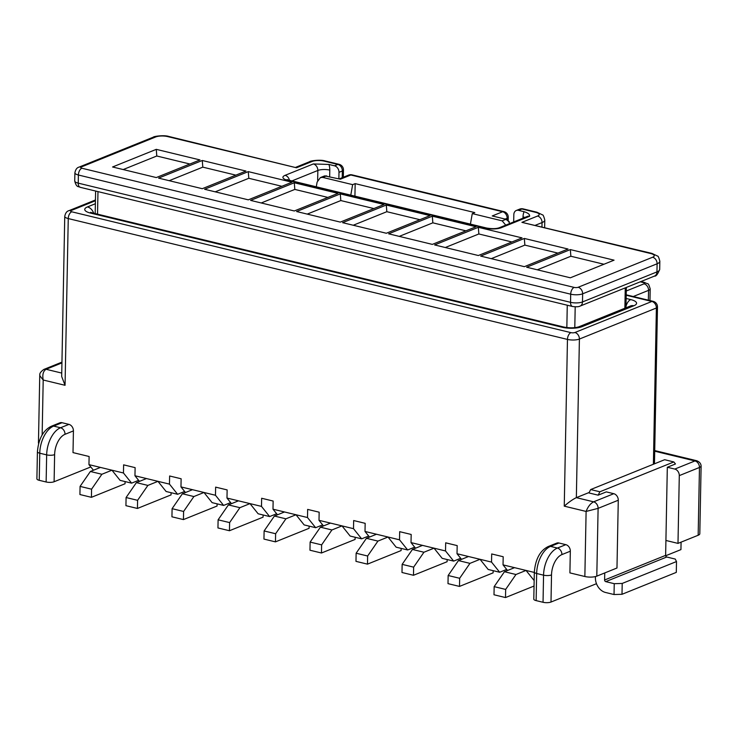 <?xml version="1.0" encoding="UTF-8"?>
<svg xmlns="http://www.w3.org/2000/svg" width="738" height="738" viewBox="0 0 738 738"><rect width="100%" height="100%" fill="white"/><g stroke="black" fill="none" stroke-linecap="round" stroke-linejoin="round"><path stroke-width="1.11" d="M507.532 570.483L503.039 564.874L534.312 572.439M534.054 586.037L505.502 597.559L493.999 594.773L494.156 586.636L504.451 571.729L515.954 574.505L526.037 570.437L534.155 580.566M493.159 570.677L493.113 572.854L459.497 586.415L447.994 583.638L448.151 575.502L458.446 560.585L469.949 563.371L480.032 559.303L491.536 562.088L499.681 572.254L488.178 569.468L480.032 559.303L457.025 553.731L457.182 545.603L445.678 542.817L445.521 550.954L453.667 561.111L442.163 558.334L434.027 548.168L445.521 550.954M401.14 548.399L401.094 550.576L367.478 564.146L355.974 561.36L356.131 553.223L366.426 538.316L377.93 541.092L388.013 537.024L399.516 539.81L407.662 549.976L396.158 547.19L388.013 537.024L365.006 531.461L365.162 523.325L353.659 520.539L353.502 528.676L361.648 538.841L350.144 536.056L342.008 525.89L353.502 528.676M503.039 564.874L503.196 556.738L491.692 553.952L491.536 562.088M415.512 548.205L411.02 542.596L411.177 534.46L399.673 531.674L399.516 539.81M323.493 525.936L319 520.318L319.157 512.19L307.654 509.405L307.497 517.532L272.986 509.183L273.143 501.047L261.649 498.261L261.492 506.397L226.981 498.049L227.138 489.912L215.634 487.126L215.478 495.263L180.976 486.905L181.133 478.777L169.629 475.992L169.472 484.119L134.962 475.77L135.119 467.634L123.615 464.848L123.458 472.984L88.957 464.636L89.113 456.499L73.007 452.597L73.422 430.909A5.701 4.4 -112 0 0 68.929 424.378L62.029 422.708A5.701 4.4 -112 0 0 59.787 422.837L51.383 426.232A5.701 4.4 -112 0 1 53.625 426.094L62.029 422.708M653.388 464.257L656.386 307.995L579.404 339.056L576.35 497.652L589.182 492.477M595.428 576.572L595.409 577.762A12.823 9.898 -112 0 0 605.529 592.476L614.034 594.533L614.247 583.684L605.732 581.627A1.421 1.098 68 0 1 604.606 579.994L665.63 555.373L667.318 467.265L674.8 469.073L694.965 460.936L654.717 451.195M536.139 600.612L543.039 602.282L543.555 575.17L536.655 573.5L536.139 600.612A5.701 1.753 -178.9 0 1 533.795 599.145L534.321 572.033C535.474 559.007 540.133 550.502 548.279 546.517L556.692 543.131A5.701 4.4 68 0 1 558.924 542.993L565.825 544.662A5.701 4.4 68 0 1 570.326 551.203L569.902 572.891L584.856 576.507L586.11 511.443L564.256 506.148L567.457 339.415L68.256 218.568L65.055 385.301L61.678 376.509L64.75 216.372A8.552 2.629 1.1 0 0 68.256 218.568A5.701 3.173 103.6 0 1 71.724 211.788A2.851 0.876 -178.9 0 1 71.106 210.561L95.433 200.736M319 520.318L342.008 525.89L331.916 529.958L320.412 527.172L330.504 523.104M411.02 542.596L434.027 548.168L423.935 552.236L412.431 549.45L422.523 545.382M679.292 475.613L677.991 543.389L698.166 535.253L699.467 467.468L679.292 475.613A5.701 4.4 -112 0 0 674.8 469.073M665.916 540.465L677.991 543.389M570.326 551.203L561.913 554.589A17.094 9.52 103.6 0 0 551.517 574.93L551 602.042L596.47 583.693M665.667 555.769L680.934 549.616L681.082 542.144M701.1 466.481L699.467 467.468A5.701 4.4 -112 0 0 694.965 460.936L696.663 460.724C699.679 461.896 701.165 463.815 701.1 466.481L699.808 533.74A8.552 2.629 -178.9 0 1 698.166 535.253M564.256 506.148C568.832 502.126 572.863 499.294 576.35 497.652L593.61 501.831A5.701 4.4 68 0 1 598.103 508.362L596.802 576.147L616.977 568.002L618.278 500.226L598.103 508.362L586.11 511.443C587.909 506.738 590.409 503.537 593.61 501.831L613.776 493.694A5.701 4.4 68 0 1 618.278 500.226M596.802 576.147A8.552 2.629 -178.9 0 1 584.856 576.507M667.318 467.265L675.473 463.971L673.84 461.942L599.883 491.785L598.149 495.17L606.304 491.886L613.776 493.694M598.149 495.17L588.952 492.947L590.677 489.552L664.643 459.709L673.84 461.942M551 602.042A5.701 1.753 -178.9 0 1 543.039 602.282M368.659 536.009L361.648 538.841M355.126 537.264L355.089 539.441L321.473 553.002L321.62 544.875L331.916 529.958M321.62 544.875L310.126 542.089L309.969 550.225L321.473 553.002M310.126 542.089L320.412 527.172M599.883 491.785L590.677 489.552M604.745 572.937L604.606 579.994M665.63 555.373A1.421 1.098 -112 0 0 666.755 557.005L675.261 559.072L676.506 561.544L622.208 583.444L622.005 594.293L614.034 594.533M614.247 583.684L622.208 583.444M676.506 561.544L676.294 572.384L622.005 594.293M369.507 537.07L365.006 531.461M414.664 547.153L407.662 549.976M460.678 558.288L453.667 561.111M461.527 559.349L457.025 553.731M506.683 569.422L499.681 572.254M366.426 538.316L376.509 534.238M367.478 564.146L367.635 556.009L377.93 541.092M356.131 553.223L367.635 556.009M447.145 559.533L447.108 561.719L413.483 575.28L413.64 567.144L423.935 552.236M413.64 567.144L402.145 564.367L401.989 572.494L413.483 575.28M402.145 564.367L412.431 549.45M458.446 560.585L468.529 556.517M459.497 586.415L459.654 578.288L469.949 563.371M448.151 575.502L459.654 578.288M504.451 571.729L514.543 567.66M505.502 597.559L505.659 589.422L515.954 574.505M494.156 586.636L505.659 589.422M88.957 464.636L93.449 470.244M134.962 475.77L139.464 481.379M180.976 486.905L185.469 492.514M226.981 498.049L231.474 503.657M272.986 509.183L277.488 514.792M61.743 373.077L46.097 369.286A5.701 4.4 -112 0 0 43.865 369.424C38.053 373.557 40.313 375.356 39.741 375.614L38.45 442.883A8.552 2.629 1.1 0 0 38.616 443.418M46.134 481.988L39.234 480.318L39.76 453.206L46.66 454.876L46.134 481.988A5.701 1.753 1.1 0 0 54.105 481.748L90.802 466.942M68.929 424.378L60.525 427.763L53.625 426.094A22.795 12.694 -76.4 0 0 39.76 453.206A5.701 1.753 -178.9 0 1 37.417 451.739L36.9 478.851A5.701 1.753 1.1 0 0 39.234 480.318M309.121 526.12L309.074 528.307L275.459 541.867L275.615 533.731L285.91 518.823L295.993 514.755L304.139 524.912L315.643 527.698L322.644 524.875M315.643 527.698L307.497 517.532M285.91 518.823L274.407 516.037L284.49 511.969M275.459 541.867L263.955 539.081L264.112 530.954L274.407 516.037M275.615 533.731L264.112 530.954M61.937 362.902L46.097 369.286C43.191 371.066 42.232 374.646 43.201 380.015L65.055 385.301M39.741 375.614L43.201 380.015L42.149 434.885M263.115 514.986L263.069 517.163L229.453 530.733L229.61 522.596L239.896 507.679L249.988 503.611L258.134 513.777L269.628 516.563L276.639 513.74M269.628 516.563L261.492 506.397M217.101 503.842L217.064 506.028L183.439 519.589L183.596 511.462L193.891 496.545L203.974 492.477L212.12 502.643L223.623 505.429L230.634 502.596M223.623 505.429L215.478 495.263M171.096 492.707L171.05 494.894L137.434 508.454L137.591 500.318L147.886 485.41L157.969 481.342L166.115 491.499L177.618 494.285L184.62 491.462M177.618 494.285L169.472 484.119M125.082 481.573L125.045 483.75L91.42 497.32L91.577 489.183L101.872 474.266L111.955 470.198L120.1 480.364L131.604 483.15L138.615 480.318M131.604 483.15L123.458 472.984M239.896 507.679L228.402 504.903L238.485 500.825M229.453 530.733L217.95 527.947L218.107 519.81L228.402 504.903M229.61 522.596L218.107 519.81M193.891 496.545L182.387 493.759L192.47 489.691M183.439 519.589L171.936 516.803L172.092 508.676L182.387 493.759M183.596 511.462L172.092 508.676M147.886 485.41L136.382 482.624L146.465 478.556M137.434 508.454L125.93 505.668L126.087 497.532L136.382 482.624M137.591 500.318L126.087 497.532M101.872 474.266L90.368 471.481L100.46 467.412M91.42 497.32L79.925 494.534L80.073 486.397L90.368 471.481M91.577 489.183L80.073 486.397M316.288 186.806L317.119 182.083L320.393 177.59L322.737 177.406L352.644 184.648L355.172 183.633L474.792 212.59L472.274 213.605L502.172 220.846L505.567 219.481A5.701 4.4 68 0 1 509.654 223.568M507.126 219.73L507.154 218.273A5.701 1.753 -178.9 0 0 508.251 217.276A5.701 5.701 0 0 0 503.897 211.621A5.701 3.173 103.6 0 0 502.661 211.741L492.237 215.948L505.954 219.269L509.321 221.787M505.17 219.075L507.154 218.273A5.701 4.4 68 0 0 502.661 211.741L350.827 174.989L340.412 179.186L324.72 175.902M167.655 136.585A5.701 3.173 -76.4 0 1 168.891 136.475L296.482 167.775L167.655 136.585A8.552 2.629 -178.9 0 0 155.709 136.954L81.245 166.991A2.851 0.876 -178.9 0 0 81.863 168.227L574.164 287.405A2.851 0.876 1.1 0 0 578.14 287.285L652.604 257.239A8.552 2.629 1.1 0 0 650.75 253.54L521.923 222.35L537.559 216.04A8.552 2.629 1.1 0 0 535.696 212.341L521.895 208.992L518.528 210.348L524.091 211.695C528.122 212.978 529.958 214.509 529.589 216.289L501.351 227.682A11.402 3.505 1.1 0 1 485.429 228.162L287.589 180.275A11.402 3.505 -178.9 0 1 285.108 175.33L313.346 163.937A5.701 4.4 68 0 1 317.847 170.469L317.654 180.358M296.482 167.775L312.109 161.465A8.552 2.629 -178.9 0 1 324.056 161.105L337.856 164.445L334.499 165.801L328.936 164.454L313.346 163.937M480.641 256.086L524.34 238.448L568.048 249.029L524.349 266.667L480.641 256.086M434.627 244.942L478.335 227.313L522.043 237.894L478.335 255.523L434.627 244.942M388.622 233.808L432.32 216.179L476.028 226.76L432.33 244.389L388.622 233.808M342.607 222.673L386.315 205.035L430.023 215.616L386.315 233.254L342.607 222.673M526.646 267.221L570.354 249.592L614.062 260.173L570.354 277.802L526.646 267.221M202.277 160.487L158.569 178.116L202.286 188.697L245.985 171.068L202.277 160.487L202.793 167.148L235.865 175.146M248.282 171.622L204.583 189.26L248.291 199.841L291.999 182.203L248.282 171.622L248.798 178.282L281.879 186.29M294.296 182.766L250.588 200.395L294.296 210.976L338.004 193.347L294.296 182.766L294.813 189.417L327.884 197.424M340.301 193.9L296.602 211.529L340.31 222.11L384.009 204.481L340.301 193.9L340.818 200.561L373.889 208.568M156.272 149.353L112.563 166.982L156.272 177.563L199.98 159.934L156.272 149.353L156.779 156.004L189.86 164.011M524.34 238.448L524.856 245.108L557.928 253.116M491.268 258.66L524.856 245.108M478.335 227.313L478.851 233.974L511.923 241.981M445.263 247.525L478.851 233.974M432.32 216.179L432.837 222.83L465.909 230.837M399.258 236.381L432.837 222.83M386.315 205.035L386.832 211.695L419.904 219.703M353.244 225.247L386.832 211.695M570.354 249.592L570.861 256.243L603.942 264.25M537.282 269.794L570.861 256.243M505.742 225.145L502.172 220.846M472.274 213.605L470.42 224.112M518.528 210.348A5.701 4.4 -112 0 0 516.296 210.487A5.701 4.4 -112 0 0 513.823 214.657L513.685 221.935M355.172 183.633L354.923 196.151M521.923 222.35L651.986 253.42A5.701 3.173 -76.4 0 0 650.75 253.54M169.205 180.69L202.793 167.148M215.219 191.834L248.798 178.282M261.224 202.968L294.813 189.417M307.239 214.103L340.818 200.561M123.2 169.555L156.779 156.004M352.644 184.648L350.79 195.155M338.871 178.817L338.991 172.332L342.358 170.976L342.229 177.692M334.499 165.801A5.701 4.4 68 0 1 338.991 172.332M322.737 177.406L326.131 176.041A5.701 4.4 -112 0 0 323.89 176.179L320.393 177.59M648.361 300.181L648.554 290.357L633.259 296.528M626.138 298.475L630.741 299.591A14.253 4.382 -178.9 0 1 633.841 305.763L582.07 326.657A14.253 4.382 -178.9 0 1 562.162 327.257L90.571 213.097A14.253 4.382 1.1 0 1 87.471 206.926L95.377 203.734M626.276 290.993L644.053 283.826A2.851 0.876 1.1 0 0 643.435 282.589L640.252 281.824M71.724 211.788L570.917 332.635A2.851 0.876 1.1 0 0 574.902 332.515L651.885 301.455L626.202 295.237M558.924 542.993L550.52 546.388L557.421 548.057L565.825 544.662M666.755 557.005L605.732 581.627M551.517 574.93A5.701 1.753 1.1 0 1 543.555 575.17A22.795 12.694 -76.4 0 1 557.421 548.057A5.701 4.4 68 0 1 561.913 554.589M548.279 546.517A5.701 4.4 68 0 1 550.52 546.388A22.795 12.694 103.6 0 0 536.655 573.5A5.701 1.753 1.1 0 1 534.321 572.033M657.484 306.99A5.701 1.753 -178.9 0 1 656.386 307.995A5.701 4.4 68 0 0 651.885 301.455A5.701 3.173 -76.4 0 1 653.13 301.335A5.701 5.701 0 0 1 657.484 306.99L654.468 463.815M562.162 327.257A8.552 4.76 103.6 0 1 564.016 327.082L92.425 212.922A8.552 4.76 103.6 0 0 90.571 213.097M564.016 327.082C569.635 328.133 574.533 328.059 578.712 326.86A8.552 6.596 68 0 1 582.07 326.657M578.712 326.86L630.483 305.975A8.552 6.596 68 0 1 633.841 305.763M625.981 306.519A8.552 4.76 -76.4 0 1 630.741 299.591M649.975 300.578L650.196 288.853A8.552 2.629 -178.9 0 1 648.554 290.357A5.701 4.4 68 0 0 644.053 283.826M574.902 332.515A5.701 4.4 68 0 1 579.404 339.056A8.552 2.629 -178.9 0 1 567.457 339.415A5.701 3.173 103.6 0 1 570.917 332.635M643.435 282.589A5.701 3.173 -76.4 0 1 644.671 282.469C648.647 284.84 647.89 281.685 650.196 288.853M54.105 481.748L54.621 454.636A17.094 9.52 -76.4 0 1 65.018 434.304L73.422 430.909M65.018 434.304A5.701 4.4 -112 0 0 60.525 427.763A22.795 12.694 103.6 0 0 46.66 454.876A5.701 1.753 -178.9 0 0 54.621 454.636M43.865 369.424L61.955 362.127M93.661 213.227A8.552 6.596 -112 0 0 87.471 206.926M71.106 210.561A5.701 4.4 -112 0 0 68.865 210.69C66.78 211.216 65.405 213.107 64.75 216.372M326.131 176.041L326.694 175.875M97.536 214.158L97.969 191.612M566.839 327.58L567.264 305.218M624.874 308.235L625.261 287.866M575.197 306.851L574.791 327.663M578.14 287.285A5.701 4.4 68 0 1 582.642 293.816L582.485 301.953L656.949 271.907L657.106 263.78L582.642 293.816A8.552 2.629 -178.9 0 1 570.695 294.185L78.394 175.007L78.237 183.144L570.539 302.322L570.695 294.185A5.701 3.173 103.6 0 1 574.164 287.405M541.969 226.787L542.052 222.581L535.502 225.219M523.002 218.18L523.03 216.889A14.253 10.996 68 0 1 524.091 211.695M80.257 187.323C78.901 186.059 76.521 188.356 74.732 180.939A8.552 2.629 -178.9 0 0 78.237 183.144A5.701 3.173 103.6 0 0 80.257 187.323L572.559 306.501A5.701 3.173 103.6 0 1 570.539 302.322A8.552 2.629 1.1 0 0 582.485 301.953A5.701 4.4 68 0 1 580.013 306.122L654.477 276.086A5.701 4.4 68 0 0 656.949 271.907A14.253 4.382 1.1 0 0 659.689 269.398L659.846 261.261A14.253 4.382 -178.9 0 1 657.106 263.78A5.701 4.4 68 0 0 652.604 257.239M544.653 227.433L544.792 220.072A14.253 4.382 -178.9 0 1 542.052 222.581A5.701 4.4 68 0 0 537.559 216.04M485.429 228.162A5.701 3.173 103.6 0 1 486.665 228.042L288.826 180.155A5.701 3.173 103.6 0 0 287.589 180.275M486.665 228.042C491.932 228.909 496.084 228.835 499.119 227.811A5.701 4.4 68 0 1 501.351 227.682M529.589 216.289A5.701 4.4 -112 0 0 527.356 216.418L499.119 227.811M81.863 168.227A5.701 3.173 103.6 0 0 78.394 175.007A8.552 2.629 1.1 0 1 74.889 172.812L74.732 180.939M519.653 209.131A5.701 4.4 68 0 1 521.895 208.992A5.701 3.173 103.6 0 1 523.131 208.882A5.701 5.701 0 0 0 519.653 209.131L516.296 210.487M535.696 212.341A5.701 3.173 -76.4 0 1 536.932 212.221L523.131 208.882M503.897 211.621L352.072 174.869A5.701 3.173 103.6 0 0 350.827 174.989A5.701 4.4 -112 0 0 348.594 175.118L339.222 178.9M524.801 217.452A8.552 2.629 1.1 0 0 523.03 216.889M291.971 180.911L317.847 170.469A8.552 2.629 -178.9 0 1 329.794 170.109A14.253 10.996 -112 0 0 328.936 164.454M329.665 176.585L329.794 170.109M289.453 180.303A5.701 4.4 -112 0 0 285.108 175.33M81.245 166.991A5.701 4.4 -112 0 0 79.003 167.129C76.918 167.655 75.553 169.546 74.889 172.812M155.709 136.954A5.701 4.4 -112 0 0 153.476 137.093C152.978 136.548 163.716 134.74 168.891 136.475M312.109 161.465A5.701 4.4 -112 0 0 309.877 161.604C309.379 161.069 320.117 159.251 325.292 160.985L339.093 164.325A5.701 3.173 103.6 0 0 337.856 164.445A5.701 4.4 -112 0 1 342.358 170.976A5.701 1.753 -178.9 0 0 343.456 169.98A5.701 5.701 0 0 0 339.093 164.325M324.056 161.105A5.701 3.173 -76.4 0 1 325.292 160.985M696.663 460.724L654.726 450.567M626.202 294.822L653.13 301.335M640.898 281.556L644.671 282.469M37.417 451.739C38.579 438.723 43.238 430.217 51.383 426.232M92.425 212.922L90.599 212.323L91.291 212.895M95.451 199.97L68.865 210.69M572.559 306.501C576.175 306.971 578.666 306.851 580.013 306.122M654.477 276.086C655.999 276.519 657.733 274.296 659.689 269.398M659.846 261.261C658.896 257.58 658.13 255.855 657.558 256.095L651.986 253.42M544.792 220.072C543.841 216.382 543.076 214.657 542.504 214.896L536.932 212.221M626.35 287.433L625.953 307.801M508.251 217.276L508.196 220.487M288.826 180.155L287.064 179.555L287.709 180.22M79.003 167.129L153.476 137.093M295.938 167.231L309.877 161.604M343.308 177.249L343.456 169.98M95.184 213.596L95.617 191.041M352.072 174.869A5.701 5.701 0 0 0 348.594 175.118M324.72 175.893L323.89 176.179"/></g></svg>
